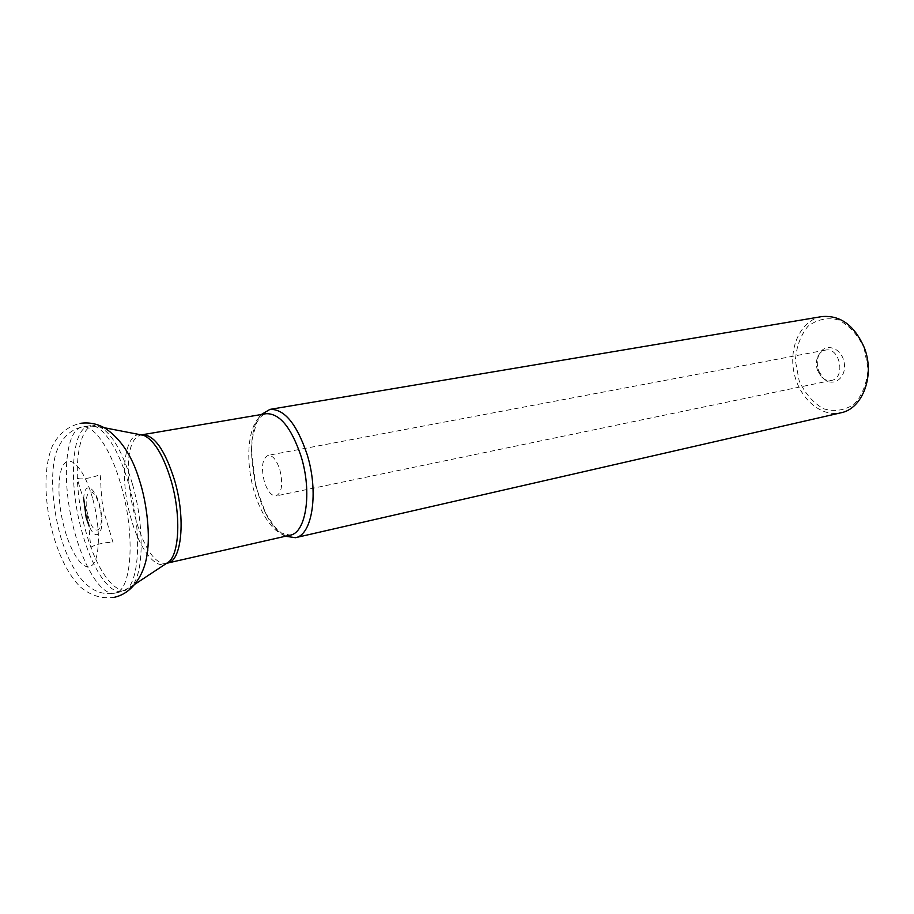 <?xml version="1.0" encoding="UTF-8"?>
<svg xmlns="http://www.w3.org/2000/svg" width="914" height="914" viewBox="0 0 914 914"><rect width="100%" height="100%" fill="white"/><g stroke="black" fill="none" stroke-linecap="round" stroke-linejoin="round"><path stroke-width="0.69" stroke-dasharray="4.57 3.43" d="M818.727 370.935L823.126 378.03C832.745 388.439 847.415 377.699 844.09 362.173C841.234 346.555 823.571 342.224 818.658 355.512C816.819 360.424 816.842 365.566 818.727 370.935M864.084 347.868L868.06 369.016C866.906 383.434 862.279 395.156 854.167 404.171C844.627 410.477 834.368 411.997 823.411 408.718C813.049 402.674 804.983 393.397 799.19 380.875L795.409 360.824C796.265 347.092 800.436 335.598 807.907 326.332C816.967 319.432 827.101 317.272 838.332 319.831C849.197 325.441 857.778 334.787 864.084 347.868M821.777 316.598C801.372 319.946 788.645 346.406 793.923 372.124C798.859 397.91 820.726 417.504 840.869 412.808M285.499 536.244C257.062 524.465 239.559 436.252 261.347 414.51M279.821 469.636C283.146 483.986 281.923 492.737 276.142 495.914C271.481 496.096 267.539 491.309 264.329 481.552C261.004 467.283 262.261 458.542 268.099 455.355C272.68 455.183 276.588 459.948 279.821 469.636M817.642 370.684C815.996 365.977 815.974 361.476 817.573 357.18C819.23 353.25 821.823 350.907 825.353 350.131C839.897 346.555 846.181 378.202 831.363 380.453C827.81 381.081 824.519 379.893 821.492 376.899L817.642 370.684M132.599 484.591C144.766 527.024 143.647 575.569 131.228 586.674C118.214 600.601 96.358 571.65 85.379 529.732C70.241 476.72 77.062 416.201 99.512 426.792C111.976 433.133 123.013 452.407 132.599 484.591M139.625 434.596C123.687 434.287 119.551 478.822 130.702 517.313C138.734 547.018 154.169 568.714 165.331 564.155M81.654 530.623C91.32 567.148 109.097 594.888 122.282 591.404C138.974 589.519 143.258 534.633 128.977 485.117C118.9 448.26 101.523 423.193 89.435 425.833C71.475 427.855 68.287 483.083 81.654 530.623M121.402 486.568C135.672 536.244 131.559 591.267 115.027 593.106C99.809 596.648 79.312 559.254 70.778 515.576C61.992 471.955 66.653 429.569 82.077 427.032C94.039 424.404 111.325 449.574 121.402 486.568M92.885 499.341C100.643 527.469 100.037 558.842 92.017 565.366C84.111 572.301 71.303 554.432 64.3 528.029C57.182 501.729 57.091 471.898 64.471 463.535C71.738 454.761 85.23 471.087 92.885 499.341M83.745 498.884C84.019 479.713 96.29 486.968 100.654 509.658C105.281 532.279 96.713 543.681 89.138 526.064M88.212 516.387C94.599 540.482 106.024 530.189 99.295 505.556C92.577 481.05 81.609 492.635 88.212 516.387M266.065 413.711C251.316 416.156 244.803 447.632 251.304 479.77C257.565 511.954 275.605 538.552 290.161 535.181L281.523 533.056L274.874 527.138L265.745 513.394L255.76 486.419L251.441 450.076L252.481 437.566L256.537 423.125C259.325 417.652 262.501 414.51 266.065 413.711M166.794 563.184C137.408 569.216 111.885 440.571 141.35 434.927M104.207 427.706L89.435 425.833L82.077 427.032C70.252 429.603 61.604 438.149 56.12 452.647C50.144 472.481 51.858 505.156 60.678 536.964C74.708 581.533 93.559 596.876 115.027 593.106L122.282 591.404L135.226 584.023M825.353 350.131L268.099 455.355M831.363 380.453L276.142 495.914M821.492 376.899L823.126 378.03M817.573 357.18L818.658 355.512M84.454 501.443C79.427 487.059 77.256 479.382 77.93 478.433C81.506 480.136 97.707 476.651 99.523 474.286C101.591 473.589 99.626 497.067 104.653 514.411L113.108 542.779C110.171 541.237 93.914 544.424 91.571 547.178C90.566 546.572 89.686 538.952 88.932 524.328L84.454 501.443M114.581 597.23C102.071 599.184 90.589 595.688 80.135 586.731C64.106 570.576 54.246 542.87 49.584 520.032C45.129 497.262 43.529 467.374 52.338 446.101C58.622 433.876 67.876 426.312 80.089 423.388"/><path stroke-width="1.37" d="M295.416 537.695L840.869 412.808C862.725 408.832 875.349 375.071 864.187 347.4C854.316 325.213 840.183 314.942 821.777 316.598L269.961 409.392C284.323 408.855 296.673 423.799 307.035 454.212C319.009 492.132 312.359 535.296 295.416 537.695L285.499 536.244M261.347 414.51L269.961 409.392M165.331 564.155L169.067 561.676C179.59 552.364 180.903 514.159 171.204 480.981C163.56 455.778 154.5 440.594 144.035 435.452L139.625 434.596M89.138 526.064L86.19 517.632L83.745 498.884M135.226 584.023L169.067 561.676L167.582 563.047L290.161 535.181C306.133 532.942 312.337 492.086 301.037 456.2C291.258 427.386 279.604 413.219 266.065 413.711L142.138 434.756C154.135 434.618 164.966 449.859 174.631 480.478C185.908 518.604 181.715 561.31 167.582 563.047L166.794 563.184M141.35 434.927L104.207 427.706M114.581 597.23C135.341 592.592 145.726 569.228 147.211 553.073C149.942 537.638 147.817 505.545 139.236 479.542C132.073 455.995 120.797 438.949 105.396 428.392C97.501 423.742 89.058 422.085 80.089 423.388"/></g></svg>
